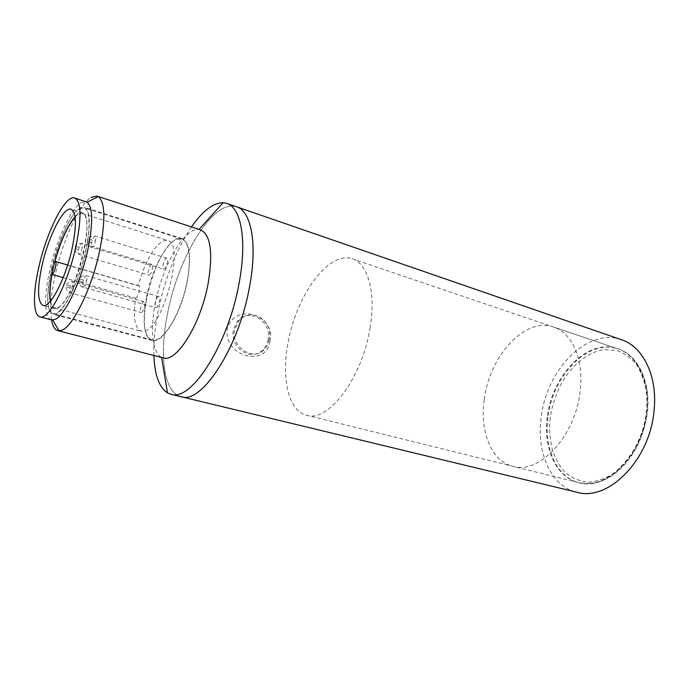 <?xml version="1.0" encoding="UTF-8"?>
<svg xmlns="http://www.w3.org/2000/svg" width="689" height="689" viewBox="0 0 689 689"><rect width="100%" height="100%" fill="white"/><g stroke="black" fill="none" stroke-linecap="round" stroke-linejoin="round"><path stroke-width="0.52" stroke-dasharray="3.44 2.58" d="M155.8 339.918C165.317 337.67 178.787 315.088 185.307 289.423C191.93 263.766 190.035 241.417 181.784 239.057L176.332 239.608C153.836 247.807 132.271 336.413 152.252 339.978L155.8 339.918M79.571 208.767L84.075 207.802C90.69 209.611 90.759 232.477 83.602 259.383C76.513 286.288 63.939 310.446 56.007 313.349L53.105 313.624C37.068 311.144 60.615 218.835 79.571 208.767M63.19 277.589L135.621 298.165C132.899 317.164 134.734 328.171 141.116 331.185L144.311 331.09C163.603 328.231 185.496 242.674 167.668 240.461L162.992 240.969C153.165 247.187 144.914 262.104 138.239 285.72L54.974 261.536M50.512 301.041C51.244 305.055 52.614 307.354 54.62 307.949L57.29 307.682C73.594 303.677 97.106 214.477 82.284 213.401L78.348 214.219L75.101 217.001M135.621 298.165L135.647 298.156C138.256 297.519 141.142 285.978 138.782 285.668L138.239 285.72M164.085 269.046C166.462 268.365 168.96 258.521 166.85 258.194L166.307 258.246C163.93 258.995 161.459 268.753 163.569 269.089L164.085 269.046M156.136 307.63C158.539 307.113 161.054 296.933 158.866 296.632L158.401 296.658C155.99 297.235 153.509 307.328 155.697 307.647L156.136 307.63M141.417 312.462C143.682 311.979 146.137 302.058 144.061 301.782L143.639 301.808C141.366 302.342 138.945 312.195 141.012 312.479L141.417 312.462M149.237 274.997C151.477 274.351 153.914 264.748 151.916 264.455L151.425 264.498C149.168 265.205 146.766 274.73 148.764 275.032L149.237 274.997M200.628 229.885L198.983 229.523C184.592 227.301 162.871 264.877 155.602 301.928C149.926 328.799 152.088 352.828 161.596 357.281L163.172 357.867M51.529 319.903C49.858 308.431 51.193 292.937 55.551 273.421C62.975 240.005 79.157 204.599 91.043 197.338M51.46 319.885C44.182 318.232 43.838 295.882 49.884 269.847C56.489 240.306 70.717 209 80.923 202.773L86.056 201.644M191.508 226.896C176.384 249.702 165.326 277.366 158.349 309.886C154.956 326.474 153.466 341.666 153.888 355.464M236.689 206.838C213.823 198.294 178.632 255.843 167.772 312.539C158.97 354.534 163.706 392.782 181.121 396.718C163.706 392.782 158.97 354.534 167.772 312.539C178.632 255.843 213.823 198.294 236.689 206.838M50.271 301.317C51.003 305.503 52.398 307.905 54.465 308.517C61.683 311.686 77.366 282.301 83.791 252.295C88.459 229.127 88.02 215.976 82.465 212.841C80.398 212.246 77.926 213.512 75.049 216.639M51.537 268.994C45.999 295.099 46.473 310.171 52.958 314.193C60.994 317.741 78.555 284.901 85.746 251.287C90.948 225.398 90.448 210.722 84.256 207.243C75.635 203.798 58.599 236.835 51.537 268.994M146.688 296.253C141.986 321.367 143.794 336.12 152.105 340.521C162.294 344.552 181.173 313.891 187.287 281.698C191.602 256.868 189.82 242.476 181.956 238.523C171.113 234.381 152.794 265.317 146.688 296.253M484.264 399.422C489.405 356.204 525.001 316.613 553.603 327.06C572.12 332.787 584.134 359.813 580.078 391.343C575.504 436.24 539.074 474.704 512.857 466.324C491.231 461.251 479.518 431.185 484.264 399.422M621.495 339.746C587.312 327.18 546.196 370.088 541.166 417.603C536.3 452.587 550.924 486.279 576.865 492.239M270.002 341.305C276.022 314.287 234.329 301.834 227.198 329.256C223.865 356.704 266.41 367.762 270.002 341.305M268.09 339.711C267.272 343.957 265.377 347.471 262.406 350.236C250.848 362.026 229.342 347.29 233.416 329.936L237.421 321.289C248.453 306.76 272.344 321.487 268.09 339.711M370.131 327.413C362.664 377.572 328.179 422.831 306.622 415.252C288.665 411.092 281.301 378.924 287.83 343.897C295.615 296.391 328.687 250.116 352.38 258.883C367.771 263.456 376.091 292.162 370.131 327.413M547.316 417.241C543.096 447.936 555.945 477.279 578.441 482.558C605.795 491.128 642.501 454.706 646.273 411.497C649.796 381.155 636.86 354.749 617.611 348.746C587.82 337.894 551.7 375.436 547.316 417.241M269.21 339.479C268.4 343.751 266.643 347.23 263.93 349.934C253.888 361.441 230.686 346.98 234.493 329.678L238.756 320.945C251.347 305.985 273.998 321.091 269.21 339.479M91.628 242.786C88.347 241.693 87.107 240.78 87.908 240.056L88.054 239.987C89.656 239.557 92.128 239.815 95.47 240.754C94.608 244.207 93.549 246.412 92.309 247.351L91.861 247.42C91.163 247.015 91.086 245.473 91.628 242.786C92.49 239.367 93.532 237.18 94.772 236.215L95.246 236.138C95.935 236.534 96.012 238.067 95.47 240.754M82.878 282.309C79.554 281.284 78.279 280.457 79.063 279.846L79.209 279.786C80.802 279.45 83.291 279.725 86.676 280.621C85.798 284.118 84.738 286.288 83.515 287.132L83.128 287.175C82.396 286.753 82.31 285.134 82.878 282.309C83.748 278.847 84.79 276.685 86.022 275.815L86.418 275.772C87.15 276.186 87.236 277.796 86.676 280.621M70.002 288.062C66.747 287.08 65.489 286.297 66.213 285.711L66.342 285.668C67.849 285.341 70.261 285.616 73.559 286.478C72.707 289.871 71.699 291.964 70.545 292.765L70.192 292.808C69.503 292.403 69.434 290.827 70.002 288.062C70.846 284.712 71.845 282.619 73 281.792L73.361 281.749C74.05 282.146 74.119 283.722 73.559 286.478M78.58 249.711C75.368 248.66 74.136 247.799 74.877 247.11L75.015 247.05C76.531 246.645 78.925 246.895 82.189 247.799C81.345 251.149 80.337 253.276 79.166 254.172L78.761 254.232C78.098 253.845 78.038 252.338 78.58 249.711C79.416 246.395 80.415 244.276 81.578 243.363L82.008 243.286C82.663 243.665 82.723 245.172 82.189 247.799M550.322 417.706C548.987 427.051 549.658 437.756 552.328 449.814C554.886 457.832 558.96 465.204 564.567 471.913C571.19 477.744 579.07 481.198 588.199 482.257C597.69 481.499 606.837 478.114 615.647 472.111C623.726 464.989 630.383 456.971 635.62 448.057C642.139 434.552 645.886 422.59 646.842 412.168C649.055 397.691 645.938 382.274 637.497 365.937C632.123 358.84 625.319 353.69 617.086 350.494L603.771 349.599C585.056 352.759 568.838 369.011 560.39 385.315C554.714 397.579 551.355 408.379 550.322 417.706M547.944 417.422C543.724 448.1 556.583 477.434 579.096 482.722C606.449 491.283 643.164 454.886 646.928 411.695C650.45 381.37 637.506 354.964 618.24 348.961C588.44 338.11 552.32 375.626 547.944 417.422M166.85 258.194L95.246 236.138C92.429 234.467 87.968 238.532 88.054 239.987C87.486 239.031 87.477 246.929 91.861 247.42L163.569 269.089M158.866 296.632L86.418 275.772C83.576 274.144 79.106 278.304 79.209 279.786C78.632 278.812 78.701 286.77 83.128 287.175L155.697 307.647M144.061 301.782L73.361 281.749C70.528 280.165 66.187 284.307 66.342 285.668L66.092 287.253C65.326 287.347 67.643 292.61 70.192 292.808L141.012 312.479M151.916 264.455L82.008 243.286C77.504 243.734 75.428 244.474 75.773 245.499L74.756 248.419C73.869 248.514 76.238 253.957 78.761 254.232L148.764 275.032M181.784 239.057L84.075 207.802M54.62 307.949L141.116 331.185M82.284 213.401L167.668 240.461M138.782 285.668L67.66 265.007M152.252 339.978L53.105 313.624M54.465 308.517L42.994 305.442M152.105 340.521L52.958 314.193M82.465 212.841L71.139 209.249M181.956 238.523L84.256 207.243M553.603 327.06L618.24 348.961C638.169 355.343 650.872 381.956 647.393 412.065C644.809 432.425 637.325 449.848 624.949 464.326C612.926 477.038 599.594 486.038 579.096 482.722L512.857 466.324M578.441 482.558L306.622 415.252M263.93 349.934L262.406 350.236M617.611 348.746L352.38 258.883M238.756 320.945L237.421 321.289"/><path stroke-width="1.03" d="M75.101 217.001C67.401 226.164 60.692 241.012 54.974 261.536L55.43 261.45C57.376 261.631 54.267 273.611 52.063 274.411L63.19 277.589M52.037 274.429C49.953 285.702 49.444 294.582 50.512 301.041M57.798 330.642L163.172 357.867C176.324 363.017 200.49 324.691 208.026 284.092C213.254 252.958 210.782 234.897 200.628 229.885L98.346 196.546C105.262 202.488 105.658 220.764 99.543 251.382C91.534 289.13 72.474 327.594 61.304 330.393L57.798 330.642C54.689 329.73 52.597 326.147 51.529 319.903M91.043 197.338L97.201 196.003M74.748 197.993L87.15 202.187C92.955 207.527 93.144 223.555 87.718 250.271C80.647 283.145 64.241 316.819 54.603 319.601L51.46 319.885L39.953 316.862C32.908 315.269 32.788 292.868 38.928 266.712C46.852 231.099 65.472 194.281 74.748 197.993C81.345 201.739 81.724 217.982 75.876 246.714C67.789 284.135 48.523 320.721 39.953 316.862M153.888 355.464C154.62 374.971 159.15 387.433 167.47 392.868L170.975 394.272C190.974 402.023 227.973 345.146 238.945 283.92C247.317 241.021 241.228 207.578 226.819 203.427L223.115 202.721C213.177 202.807 202.644 210.868 191.508 226.896M249.47 287.141C257.712 244.449 251.339 211.075 236.689 206.838C251.339 211.075 257.712 244.449 249.47 287.141C238.704 348.083 201.489 404.538 181.121 396.718C201.489 404.538 238.704 348.083 249.47 287.141M42.158 264.964C37.128 288.415 37.404 301.903 42.994 305.442C49.97 308.551 65.507 278.933 72.044 248.789C76.815 225.51 76.513 212.333 71.139 209.249C63.707 206.235 48.592 236 42.158 264.964M75.049 216.639C66.187 227.594 58.91 244.759 53.199 268.133C50.047 282.232 49.074 293.29 50.271 301.317M170.975 394.272L576.865 492.239C607.887 501.833 649.761 460.381 653.999 411.049C657.952 376.521 643.216 346.645 621.495 339.746L226.819 203.427M67.66 265.007L55.43 261.45M52.665 320.015L59.056 330.798M199.104 229.385L223.115 202.721M87.15 202.187L98.346 196.546M161.622 357.47L167.47 392.868"/></g></svg>
